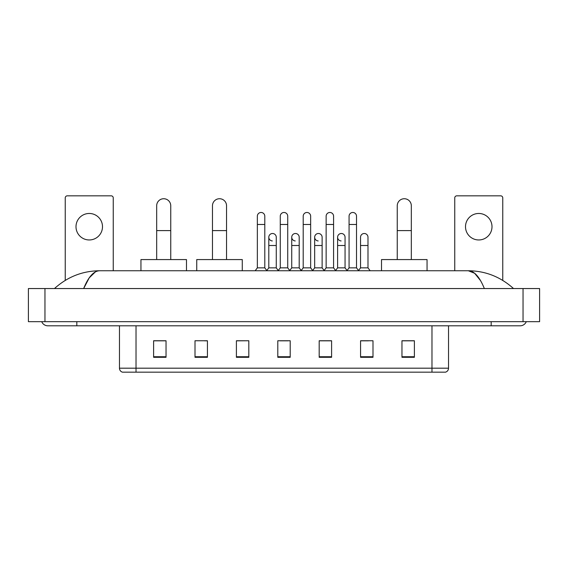 <?xml version="1.0" encoding="UTF-8"?>
<svg xmlns="http://www.w3.org/2000/svg" width="568" height="568" viewBox="0 0 568 568"><rect width="100%" height="100%" fill="white"/><g stroke="black" fill="none" stroke-linecap="round" stroke-linejoin="round"><path stroke-width="0.85" d="M431.978 372.168L431.978 368.192L448.535 368.192C448.422 370.18 447.428 371.5 445.553 372.168L122.447 372.168A4.139 4.139 0 0 1 119.465 368.192L119.465 325.805M414.384 357.308L414.384 340.75L401.966 340.75L401.966 357.308L414.384 357.308M372.991 357.308L372.991 340.75L360.574 340.75L360.574 357.308L372.991 357.308M331.598 357.308L331.598 340.75L319.18 340.75L319.18 357.308L331.598 357.308M166.033 357.308L166.033 340.75L153.616 340.75L153.616 357.308L166.033 357.308M207.426 357.308L207.426 340.75L195.009 340.75L195.009 357.308L207.426 357.308M248.819 357.308L248.819 340.75L236.402 340.75L236.402 357.308L248.819 357.308M290.205 357.308L290.205 340.75L277.795 340.75L277.795 357.308L290.205 357.308M360.574 340.835L368.398 340.835M248.819 340.75L236.402 340.835L248.819 340.75M204.608 340.835L207.426 340.835M325.727 340.835L322.539 340.835M279.861 340.835L288.139 340.835M166.033 340.835L153.616 340.835M331.598 340.835L319.18 340.835M414.384 340.835L401.966 340.835M76.829 321.666L76.829 325.805L520.146 325.805A6.624 6.624 0 0 0 526.288 321.666A6.624 6.624 0 0 1 520.146 325.805A6.624 6.624 0 0 0 526.288 321.666A6.624 6.624 0 0 1 520.146 325.805M41.712 321.666A6.624 6.624 0 0 0 47.854 325.805A6.624 6.624 0 0 1 41.712 321.666A6.624 6.624 0 0 0 47.854 325.805L76.829 325.805M484.348 288.551C479.598 276.864 474.266 270.929 468.344 270.751L99.656 270.751C93.734 270.929 88.402 276.864 83.652 288.551L89.226 277.851L95.353 271.923M44.957 288.551L539.6 288.551L539.6 321.666L28.4 321.666L28.4 288.551L44.957 288.551L44.957 321.666M539.6 288.551L539.6 321.666M512.116 287.273L513.522 288.551C500.493 276.822 485.434 270.886 468.344 270.751L474.649 273.279L480.556 280.649M55.884 287.273L54.478 288.551C67.443 276.843 82.502 270.915 99.656 270.751M89.247 213.469A13.249 13.249 0 0 0 75.998 226.71A13.249 13.249 0 0 0 89.247 239.959A13.249 13.249 0 0 0 102.496 226.71A13.249 13.249 0 0 0 89.247 213.469M113.252 270.751L113.252 197.905A2.066 2.066 0 0 0 111.186 195.832L67.308 195.832A2.066 2.066 0 0 0 65.242 197.905L65.242 280.4M156.676 259.576L156.676 205.765A7.036 7.036 0 0 1 163.712 198.729A7.036 7.036 0 0 1 170.748 205.765A7.036 7.036 0 0 0 163.712 198.729M170.748 259.576L170.748 205.765M186.481 270.751L186.481 259.576L140.949 259.576L140.949 270.751M212.475 259.576L212.475 205.765A7.036 7.036 0 0 1 219.511 198.729A7.036 7.036 0 0 1 226.547 205.765A7.036 7.036 0 0 0 219.511 198.729M226.547 259.576L226.547 205.765M242.273 270.751L242.273 259.576L196.741 259.576L196.741 270.751M397.252 259.576L397.252 205.765A7.036 7.036 0 0 1 404.288 198.729A7.036 7.036 0 0 1 411.324 205.765A7.036 7.036 0 0 0 404.288 198.729M411.324 259.576L411.324 205.765M427.051 270.751L427.051 259.576L381.519 259.576L381.519 270.751M257.347 224.481L264.794 224.481L264.794 267.855L257.347 267.855L257.347 216.202A3.728 3.728 0 0 1 261.301 212.482A3.728 3.728 0 0 1 264.794 216.202A3.728 3.728 0 0 0 261.301 212.482M257.347 267.855L255.167 270.751M264.794 267.855L266.967 270.751M280.272 224.481L287.727 224.481L287.727 267.855L280.272 267.855L280.272 216.202A3.728 3.728 0 0 1 284.234 212.482A3.728 3.728 0 0 1 287.727 216.202A3.728 3.728 0 0 0 284.234 212.482M280.272 267.855L278.1 270.751M287.727 267.855L289.9 270.751M303.205 224.481L310.653 224.481L310.653 267.855L303.205 267.855L303.205 216.202A3.728 3.728 0 0 1 307.167 212.482A3.728 3.728 0 0 1 310.653 216.202A3.728 3.728 0 0 0 307.167 212.482M303.205 267.855L301.033 270.751M310.653 267.855L312.833 270.751M326.139 224.481L333.586 224.481L333.586 267.855L326.139 267.855L326.139 216.202A3.728 3.728 0 0 1 330.1 212.482A3.728 3.728 0 0 1 333.586 216.202A3.728 3.728 0 0 0 330.1 212.482M326.139 267.855L323.966 270.751M333.586 267.855L335.759 270.751M349.071 224.481L356.519 224.481L356.519 267.855L349.071 267.855L349.071 216.202A3.728 3.728 0 0 1 353.026 212.482A3.728 3.728 0 0 1 356.519 216.202A3.728 3.728 0 0 0 353.026 212.482M349.071 267.855L346.899 270.751M356.519 267.855L358.692 270.751M272.299 240.946A3.728 3.728 0 0 1 268.806 237.225A3.728 3.728 0 0 1 272.768 233.505A3.728 3.728 0 0 1 276.261 237.225L276.261 245.504L268.806 245.504L268.806 237.225M276.261 245.504L276.261 267.855L268.806 267.855L268.806 245.504M268.806 267.855L266.804 270.531M276.261 267.855L278.27 270.531M295.232 240.946A3.728 3.728 0 0 1 291.739 237.225A3.728 3.728 0 0 1 295.701 233.505A3.728 3.728 0 0 1 299.194 237.225L299.194 245.504L291.739 245.504L291.739 237.225M299.194 245.504L299.194 267.855L291.739 267.855L291.739 245.504M291.739 267.855L289.73 270.531M299.194 267.855L301.196 270.531M318.165 240.946A3.728 3.728 0 0 1 314.672 237.225A3.728 3.728 0 0 1 318.634 233.505A3.728 3.728 0 0 1 322.12 237.225L322.12 245.504L314.672 245.504L314.672 237.225M322.12 245.504L322.12 267.855L314.672 267.855L314.672 245.504M314.672 267.855L312.663 270.531M322.12 267.855L324.129 270.531M341.098 240.946A3.728 3.728 0 0 1 337.605 237.225A3.728 3.728 0 0 1 341.56 233.505A3.728 3.728 0 0 1 345.053 237.225L345.053 245.504L337.605 245.504L337.605 237.225M345.053 245.504L345.053 267.855L337.605 267.855L337.605 245.504M337.605 267.855L335.596 270.531M345.053 267.855L347.062 270.531M360.538 237.225A3.728 3.728 0 0 1 364.493 233.505A3.728 3.728 0 0 1 367.986 237.225L367.986 245.504L360.538 245.504L360.538 237.225M367.986 245.504L367.986 267.855L360.538 267.855L360.538 245.504M360.538 267.855L358.529 270.531M367.986 267.855L370.159 270.751M478.753 213.469A13.249 13.249 0 0 0 465.504 226.71A13.249 13.249 0 0 0 478.753 239.959A13.249 13.249 0 0 0 492.002 226.71A13.249 13.249 0 0 0 478.753 213.469M502.758 280.4L502.758 197.905A2.066 2.066 0 0 0 500.692 195.832L456.814 195.832A2.066 2.066 0 0 0 454.748 197.905L454.748 270.751M119.465 368.192L136.022 368.192L136.022 372.168M136.022 325.805L136.022 368.192L431.978 368.192L431.978 325.805M290.205 356.732L277.795 356.732M248.819 356.732L236.402 356.732M207.426 356.732L195.009 356.732M166.033 356.732L153.616 356.732M331.598 356.732L319.18 356.732M372.991 356.732L360.574 356.732M414.384 356.732L401.966 356.732M491.171 321.666L491.171 325.805M523.043 288.551L523.043 321.666M156.676 230.601L170.748 230.601M212.475 230.601L226.547 230.601M397.252 230.601L411.324 230.601M448.535 368.192L448.535 325.805M264.794 224.481L264.794 216.202M287.727 224.481L287.727 216.202M310.653 224.481L310.653 216.202M333.586 224.481L333.586 216.202M356.519 224.481L356.519 216.202"/></g></svg>

